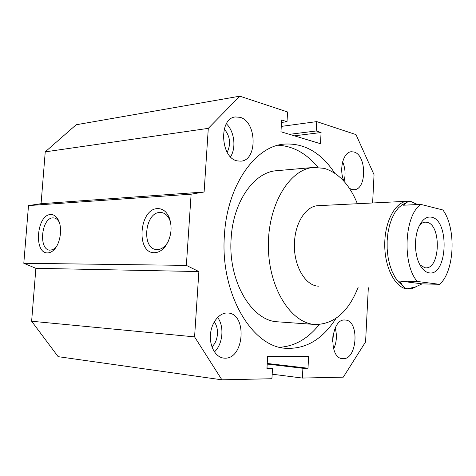 <?xml version="1.0" encoding="UTF-8"?>
<svg xmlns="http://www.w3.org/2000/svg" width="476" height="476" viewBox="0 0 476 476"><rect width="100%" height="100%" fill="white"/><g stroke="black" fill="none" stroke-linecap="round" stroke-linejoin="round"><path stroke-width="0.71" d="M313.577 167.433L276.562 170.717C254.238 171.997 233.121 201.437 231.152 238.321C227.808 281.304 251.905 321.348 277.984 321.83L315.053 324.483C291.086 323.377 268.631 288.301 268.375 246.443C267.845 204.585 289.64 169.04 313.577 167.433L324.269 168.361C338.603 172.889 349.64 184.676 357.375 203.728M358.101 287.421C348.515 311.667 334.372 324.037 315.665 324.519L315.053 324.483M318.89 286.153C305.241 286.397 292.865 264.757 294.519 241.814C295.459 221.989 306.377 205.894 318.135 205.674L318.23 205.668M279.799 347.278C294.965 346.183 308.121 338.585 319.259 324.489M336.02 318.343C322.651 339.293 305.889 349.283 285.749 348.301C251.786 346.909 219.9 293.252 224.416 235.186C227.129 185.61 254.892 146.525 283.827 144.133C304.015 142.735 320.991 152.421 334.765 173.199M237.268 160.9C220.418 158.02 218.591 118.292 235.299 116.953L240.017 117.31C256.909 121.451 257.7 160.382 240.921 161.162L237.268 160.9M343.119 358.69L342.452 358.654C327.982 358.19 330.868 318.045 345.148 320.039L345.183 320.045C359.582 320.122 357.541 359.535 343.119 358.69M224.845 358.166L223.637 358.089C215.545 357.25 209.321 346.141 210.487 334.14C211.534 322.127 219.632 312.411 227.689 313.012L227.754 313.012C247.341 313.321 244.497 359.136 224.845 358.166M344.13 181.469C338.656 170.045 343.125 151.975 351.324 151.743L353.977 152.011C366.794 155.033 366.877 189.722 354.061 189.704L352.008 189.513L349.39 188.317M59.256 222.191L59.161 222.012C57.763 219.579 56.019 218.216 53.925 217.913L52.967 217.877C41.418 217.722 38.282 249.727 49.831 250.18L52.83 249.668L55.936 247.371M50.694 214.545C53.639 214.45 56.085 216.074 58.03 219.424C62.653 227.111 60.63 243.111 54.21 249.561C52.11 251.762 49.926 252.881 47.648 252.911C33.469 253.714 36.646 214.48 50.694 214.545M170.848 223.768L169.962 220.608C168.093 215.878 165.279 213.183 161.513 212.528L159.93 212.457C144.811 212.373 141.307 248.692 156.396 249.543L157.348 249.591C160.834 249.489 163.97 247.574 166.749 243.843L168.242 241.439M157.598 208.607C162.899 208.542 166.862 211.755 169.498 218.252C172.479 228.004 171.205 237.221 165.672 245.896C162.37 250.328 158.651 252.595 154.521 252.702C135.827 253.607 139.057 208.684 157.598 208.607M344.041 181.267C345.76 174.597 345.29 168.093 342.643 161.757M341.833 172.348L341.732 170.949M214.414 351.901C222.905 344.309 224.529 326.292 217.597 317.391M211.903 346.79C218.198 341.524 219.412 328.19 214.206 321.925M333.664 349.003C336.693 342.214 337.192 335.229 335.169 328.047M332.534 341.762L333.016 334.991M230.539 156.806C236.417 147.857 234.341 131.12 226.38 123.837M227.201 152.326C231.116 143.966 230.134 136.207 224.255 129.05M317.903 167.344C306.526 153.445 293.246 146.072 278.067 145.239M372.619 202.978L374.047 174.716L356.006 134.607L316.736 121.612L316.213 130.977L289.444 134.339M316.736 121.612L281.274 126.408M316.213 130.977L321.092 132.524L294.364 135.821M321.092 132.524L320.467 143.704L280.959 131.775L281.655 120L287.01 121.701L281.506 122.463M287.01 121.701L287.581 111.973L239.815 96.176L76.166 124.76L45.238 151.856L41.073 203.686L28.5 205.59L23.8 263.276L35.878 268.309L31.63 321.235L58.137 356.661L221.911 379.824L271.915 378.729L272.516 368.543L266.976 367.871M239.815 96.176L208.298 128.353L45.238 151.856M208.298 128.353L204.109 192.006L41.073 203.686M204.109 192.006L191.12 194.178L28.5 205.59M191.12 194.178L186.354 265.388L23.8 263.276M186.354 265.388L198.873 271.564L35.878 268.309M198.873 271.564L194.577 336.877L31.63 321.235M194.577 336.877L221.911 379.824M272.516 368.543L266.935 368.591L267.661 356.31L308.632 356.595L307.99 368.234L267.238 363.462M307.99 368.234L302.914 368.275L267.203 364.075M302.914 368.275L302.367 378.057L272.183 374.201M302.367 378.057L343.297 377.159L365.586 341.899L368.329 287.754M419.576 225.225C421.367 223.262 423.289 222.244 425.342 222.161L426.96 222.316C441.484 224.583 440.371 268.946 425.77 267.833L424.889 267.762L419.921 264.87M429.102 272.849C425.312 272.212 422.075 269.202 419.398 263.829C414.352 253.767 414.185 236.495 419.041 226.326C422.48 219.299 426.674 216.259 431.619 217.199C449.826 220.328 447.404 276.532 429.102 272.849M416.417 286.611L411.829 288.652L407.2 288.968C395.223 287.861 384.59 267.548 384.739 244.384C384.739 221.215 395.479 201.628 407.438 201.253L411.318 201.645L416.292 203.936M439.592 284.327L422.164 283.857L399.602 281.024L417.291 281.465L439.592 284.327C454.675 271.391 456.49 228.075 442.882 209.975L420.861 204.406L403.226 205.215L406.45 202.716C407.753 201.61 409.497 201.324 411.686 201.878L417.279 204.567M422.164 283.857L415.334 286.986L407.599 288.724C405.379 288.462 403.684 287.373 402.512 285.457L399.602 281.024M417.291 281.465C401.97 264.257 404.362 215.211 420.861 204.406M402.512 285.457L398.596 282.042L395.062 277.306L392.045 271.403L389.665 264.537L388.017 256.945L387.161 248.906L387.143 240.731L387.958 232.722L389.57 225.172L391.921 218.371L394.907 212.552L398.412 207.911L402.309 204.603L406.45 202.716M58.03 219.424L59.161 222.012M54.21 249.561L55.948 247.365M169.498 218.252L169.962 220.608M165.672 245.896L166.749 243.843M407.438 201.253L318.135 205.674"/></g></svg>
